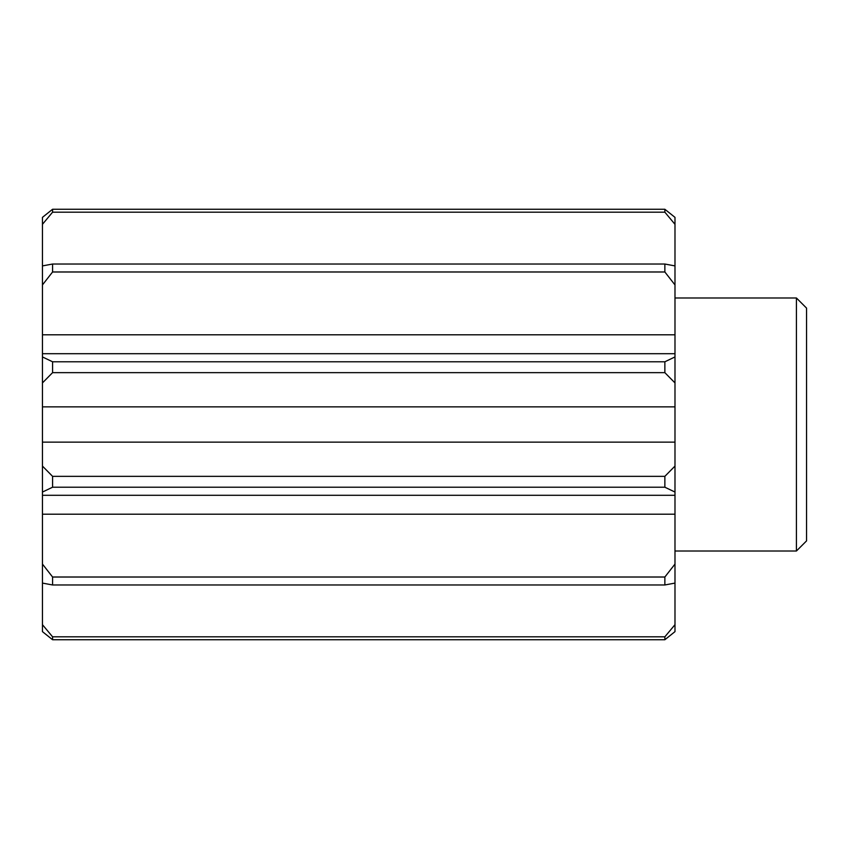 <?xml version="1.0" encoding="UTF-8"?>
<svg xmlns="http://www.w3.org/2000/svg" width="849" height="849" viewBox="0 0 849 849"><rect width="100%" height="100%" fill="white"/><g stroke="black" fill="none" stroke-linecap="round" stroke-linejoin="round"><path stroke-width="1.27" d="M42.45 564.076L52.574 577.012L52.574 584.972L42.45 583.093L42.45 514.197L674.987 514.197L674.987 495.296L42.45 495.296L42.45 265.907L52.574 264.028L52.574 271.988L42.45 284.924M796.426 551.012L796.426 297.988L806.55 308.113L806.55 540.887L796.426 551.012L674.987 551.012M796.426 297.988L674.987 297.988M674.987 495.296L674.987 406.862L42.45 406.862M674.987 492.059L664.863 487.22L52.574 487.22L42.45 492.059M42.45 514.197L42.45 495.296M674.987 406.862L674.987 217.365L664.863 209.268L674.987 217.365M674.987 631.635L664.863 639.732L674.987 631.635L674.987 514.197M52.574 577.012L664.863 577.012L674.987 564.076M664.863 487.22L664.863 476.342L52.574 476.342L52.574 487.22M674.987 466.08L664.863 476.342M674.987 224.327L664.863 212.186L664.863 209.268L52.574 209.268L52.574 212.186L42.45 224.327L42.45 217.365L52.574 209.268L42.45 217.365M674.987 284.924L664.863 271.988L664.863 264.028L674.987 265.907M674.987 382.92L664.863 372.658L664.863 361.78L674.987 356.941M664.863 577.012L664.863 584.972L674.987 583.093M42.45 631.635L52.574 639.732L42.45 631.635L42.45 624.673L52.574 636.814L52.574 639.732L664.863 639.732L664.863 636.814L674.987 624.673M52.574 584.972L664.863 584.972M42.45 466.08L52.574 476.342M664.863 372.658L52.574 372.658L42.45 382.92M42.45 624.673L42.45 583.093M52.574 636.814L664.863 636.814M664.863 361.78L52.574 361.78L52.574 372.658M42.45 356.941L52.574 361.78M674.987 334.803L42.45 334.803M664.863 271.988L52.574 271.988M664.863 264.028L52.574 264.028M664.863 212.186L52.574 212.186M42.45 265.907L42.45 224.327M674.987 442.138L42.45 442.138M674.987 353.704L42.45 353.704"/></g></svg>
